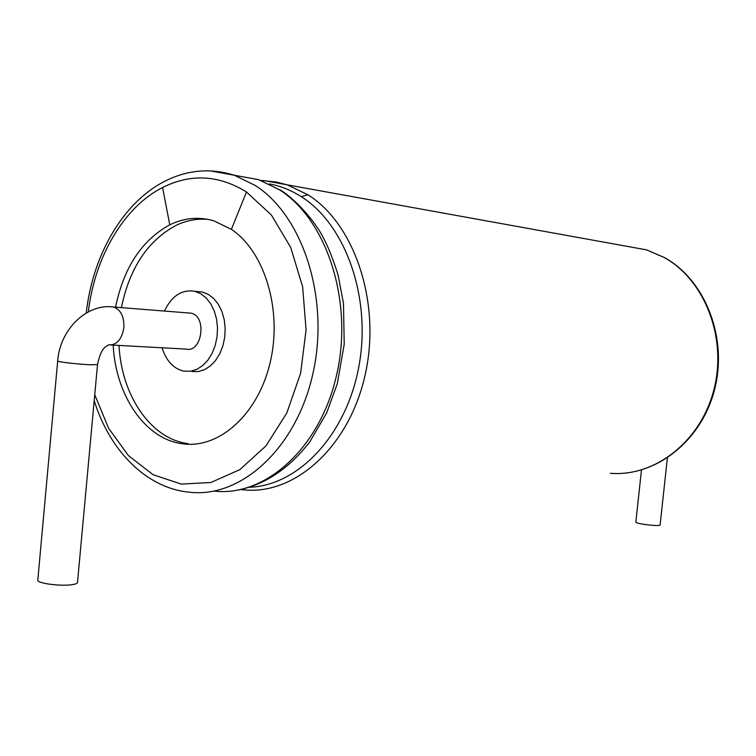 <?xml version="1.0" encoding="UTF-8"?>
<svg xmlns="http://www.w3.org/2000/svg" width="756" height="756" viewBox="0 0 756 756"><rect width="100%" height="100%" fill="white"/><g stroke="black" fill="none" stroke-linecap="round" stroke-linejoin="round"><path stroke-width="1.13" d="M97.524 364.562L90.739 364.779C78.832 364.345 56.813 361.831 57.683 361.009L37.8 580.154C36.732 583.103 58.562 586.259 70.554 584.861C74.976 584.379 77.292 583.604 77.49 582.536L97.524 364.562C101.654 344.188 108.609 346.286 108.429 344.868C116.698 345.303 121.848 339.557 123.871 327.613C124.211 316.566 120.78 309.695 113.57 307.012L110.82 306.794M111.179 345.01L186.014 349.083C202.06 353.345 207.324 315.989 191.032 313.173L188.31 312.956M164.392 311.047C171.801 295.766 181.969 289.189 194.897 291.334L200.841 293.782L206.227 298.025L210.792 303.855L214.298 311.018L216.585 319.164L217.52 327.887L217.057 336.779L215.224 345.388L212.115 353.298L207.881 360.13L202.74 365.545L196.947 369.297L190.777 371.234L183.736 371.13C173.455 368.673 166.235 360.886 162.058 347.779M196.551 291.495L202.58 292.062L208.524 294.5L213.901 298.724L218.456 304.526L221.962 311.652L224.239 319.75L225.175 328.435L224.721 337.27L222.888 345.832L219.788 353.704L215.564 360.489L210.423 365.876L204.64 369.608L198.478 371.536L192.241 371.565M113.183 345.123C115.592 395.312 145.01 439.113 182.432 443.753L188.225 443.687L185.466 443.243C149.31 436.959 121.414 394.15 119.023 345.435M121.395 307.635C129.503 268.295 147.552 240.966 175.543 225.638C186.118 220.487 197.004 218.408 208.184 219.401M182.432 443.753C218.881 449.187 258.004 414.666 270.166 362.53C282.602 310.518 264.883 251.691 231.402 229.333L213.712 220.78C198.8 216.499 184.152 217.851 169.769 224.834C141.75 240.238 123.682 267.681 115.564 307.172M641.457 470.005L635.853 522.037C635.012 523.804 660.536 526.828 660.12 524.9L667.368 458.004M231.402 229.333L246.475 191.977C218.777 174.901 190.814 173.407 162.578 187.497C123.568 207.248 94.708 257.267 88.339 311.841M94.755 394.698L108.562 428.198L128.388 455.556L153.118 474.73L181.242 484.086L210.896 482.498L239.898 469.599L265.951 445.908L286.826 412.946L300.633 373.199L306.076 329.928L302.646 286.779L290.691 247.401L271.376 214.997L246.475 191.977M169.769 224.834L162.578 187.497M94.207 400.614C109.837 451.181 146.844 488.395 189.68 492.232C241.117 498.232 296.409 448.355 312.937 373.53C329.843 298.866 303.099 215.819 255.207 185.447L234.379 175.269L210.395 170.884M214.213 491.126C265.413 496.975 320.308 448.006 336.713 374.532C353.553 301.209 326.686 219.372 279.257 189.69L258.543 179.644L234.369 175.269L258.543 179.644L281.818 190.881M279.257 189.69L280.627 190.125C294.991 199.168 312.814 218.711 321.924 235.021C327.811 245.842 333.216 259.251 338.14 275.231L343.479 303.458L344.207 344.292L337.289 383.746L326.649 412.937L309.903 441.684C286.155 472.604 260.48 485.494 237.979 490.115M249.735 487.242C298.299 485.55 346.352 435.087 358.883 366.433C371.744 297.873 345.511 224.362 301.285 196.692C291.088 190.191 280.438 185.929 269.334 183.916M240.89 489.548L243.432 489.812C294.33 495.492 348.743 447.533 364.959 375.685C381.619 303.988 354.961 223.918 307.862 194.736L287.289 184.842L263.617 180.514M301.285 196.692L307.862 194.736M260.839 180.419L276.091 181.979L287.289 184.851L646.645 249.886L664.666 257.673C705.584 280.4 728.094 338.338 714.458 390.001C701.124 441.769 654.989 476.989 610.262 473.284C654.649 477.055 700.557 441.797 713.834 389.964C727.423 338.253 705.027 280.259 664.382 257.598L646.645 249.886L625.845 246.116M57.683 361.009C59.875 329.295 87.091 303.156 113.57 307.012L191.032 313.173M194.897 291.334L202.58 292.062M86.26 312.993C92.516 255.641 122.708 202.854 164.222 181.563C186.978 169.873 210.366 167.775 234.379 175.269"/></g></svg>
